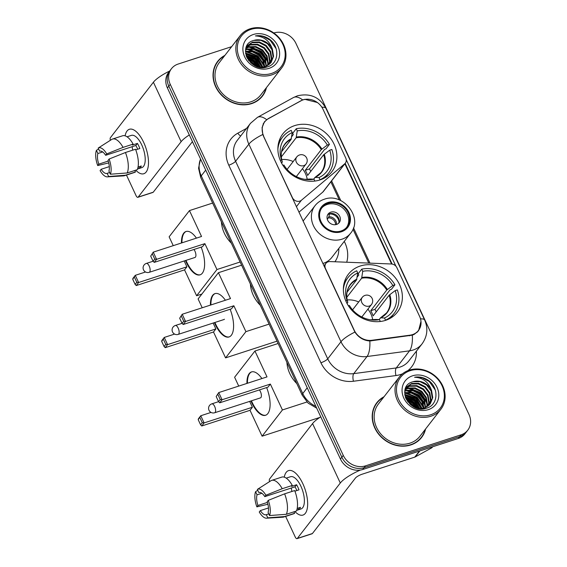 <?xml version="1.0" encoding="UTF-8"?>
<svg xmlns="http://www.w3.org/2000/svg" width="567" height="567" viewBox="0 0 567 567"><rect width="100%" height="100%" fill="white"/><g stroke="black" fill="none" stroke-linecap="round" stroke-linejoin="round"><path stroke-width="0.85" d="M263.62 135.903A15.777 13.714 37.8 0 1 264.739 121.827A15.777 13.714 37.8 0 1 268.489 118.631L300.751 100.869A15.777 13.714 37.8 0 1 303.012 99.891A15.777 13.714 37.8 0 1 323.041 109.325L345.728 157.973A5.84 5.082 -142.2 0 1 345.317 163.19A5.84 5.082 -142.2 0 1 344.665 163.863L301.403 200.25A5.84 5.082 -142.2 0 1 299.83 201.122A5.84 5.082 -142.2 0 1 292.409 197.628L263.449 136.13M360.208 266.029A30.965 26.925 37.8 0 0 348.4 274.215A30.965 26.925 37.8 0 0 350.505 308.71A30.965 26.925 37.8 0 0 385.539 320.355A30.965 26.925 37.8 0 0 397.347 312.162A30.965 26.925 37.8 0 0 395.242 277.674A30.965 26.925 37.8 0 0 360.208 266.029M294.727 125.598A30.965 26.925 37.8 0 0 282.919 133.791A30.965 26.925 37.8 0 0 285.024 168.279A30.965 26.925 37.8 0 0 320.057 179.923A30.965 26.925 37.8 0 0 331.865 171.737A30.965 26.925 37.8 0 0 329.76 137.242A30.965 26.925 37.8 0 0 294.727 125.598M419.594 316.379L396.907 267.723A5.84 5.082 -142.2 0 0 391.35 263.981L329.994 261.571A5.84 5.082 -142.2 0 0 325.905 263.364A5.84 5.082 -142.2 0 0 325.493 268.574L354.276 330.306A15.777 13.714 37.8 0 0 371.853 340.285L410.012 335.182A15.777 13.714 37.8 0 0 418.481 330.455A15.777 13.714 37.8 0 0 419.594 316.379M344.268 241.386A30.965 26.925 -142.2 0 1 346.728 262.223M298.915 212.186L322.736 192.149A5.84 5.082 37.8 0 0 323.388 191.469L345.317 163.19M224.893 55.396A28.336 24.636 37.8 0 0 217.643 61.406A28.336 24.636 37.8 0 0 219.564 92.967A28.336 24.636 37.8 0 0 251.628 103.626A28.336 24.636 37.8 0 0 262.429 96.128A28.336 24.636 37.8 0 0 266.447 87.616M218.862 60.4A28.336 24.636 37.8 0 0 216.963 62.335M384.057 396.723A28.336 24.636 37.8 0 0 376.807 402.733A28.336 24.636 37.8 0 0 378.735 434.301A28.336 24.636 37.8 0 0 410.791 444.953A28.336 24.636 37.8 0 0 421.6 437.462A28.336 24.636 37.8 0 0 425.611 428.943M378.026 401.727A28.336 24.636 37.8 0 0 376.127 403.669M420.976 321.34L418.566 330.745L414.385 334.261L412.344 335.161L369.833 340.973C363.575 340.526 358.599 337.563 354.914 332.078L262.783 134.507L262.067 127.66L264.463 121.777L268.113 118.701L302.65 99.92L304.826 99.324L317.57 102.563M231.655 46.671L178.158 64.043A17.527 15.238 37.8 0 0 171.475 68.678L168.647 72.328A17.527 15.238 37.8 0 0 167.407 87.97L340.434 459.029A17.527 15.238 37.8 0 0 362.696 469.504L458.256 438.468L459.674 436.647A17.527 15.238 37.8 0 0 466.35 432.011A17.527 15.238 37.8 0 1 459.674 436.647L364.106 467.676L459.674 436.647L461.084 434.818A17.527 15.238 37.8 0 0 467.768 430.183A17.527 15.238 37.8 0 0 469.008 414.541L295.981 43.489A17.527 15.238 37.8 0 0 273.818 32.978M340.434 459.029L341.851 457.2A17.527 15.238 37.8 0 0 364.106 467.676A17.527 15.238 37.8 0 1 341.851 457.2L168.824 86.149L341.851 457.2L343.262 455.379A17.527 15.238 37.8 0 0 365.524 465.854L461.084 434.818M170.057 70.506A17.527 15.238 37.8 0 0 168.824 86.149A17.527 15.238 37.8 0 1 170.057 70.506M346.217 159.625L395.929 266.228M345.168 163.374L392.116 264.066M171.475 68.678A17.527 15.238 37.8 0 0 170.235 84.32L343.262 455.379M420.863 438.355A28.336 24.636 37.8 0 0 422.266 436.03M261.699 97.021A28.336 24.636 37.8 0 0 263.102 94.696M458.256 438.468A17.527 15.238 37.8 0 0 464.94 433.833L467.768 430.183M125.109 135.832A23.367 9.937 72 0 1 140.092 136.08A23.367 9.937 72 0 1 143.678 142.381A23.367 9.937 72 0 1 148.49 161.928A23.367 9.937 72 0 1 135.74 170.178A23.367 9.937 72 0 0 143.82 173.729A23.367 9.937 72 0 0 143.678 142.381A23.367 9.937 72 0 0 129.382 129.276A23.367 9.937 72 0 0 125.109 135.832M169.646 71.031A23.367 5.876 155 0 0 153.402 82.229L110.437 137.653A2.92 1.24 -108 0 0 110.359 140.304M189.314 134.953A23.367 5.876 155 0 0 181.128 141.679L138.157 197.103L153.246 192.206L192.44 141.651M153.246 192.206A2.92 1.24 72 0 1 152.955 192.419L137.866 197.316A2.92 1.24 -108 0 1 136.08 195.679L126.462 175.068M108.233 161.071L98.786 164.139A11.687 4.968 72 0 1 97.893 153.501L102.705 151.935M99.934 151.134L99.664 151.219A11.687 4.968 72 0 1 99.799 151.169A11.687 4.968 72 0 1 105.639 155.301L135.811 145.506A11.687 4.968 -108 0 1 137.122 147.923A11.687 4.968 -108 0 1 137.689 149.227M132.728 150.149A11.687 4.968 72 0 1 132.21 146.676M127.043 136.796L131.367 135.385A16.946 7.201 72 0 1 141.729 144.89A16.946 7.201 72 0 1 141.835 167.619L137.512 169.023M99.664 151.219L98.19 148.065L111.586 139.525A19.278 8.2 72 0 1 111.72 139.432A19.278 8.2 72 0 1 112.542 139.043L122.6 135.782A19.278 8.2 72 0 1 133.132 144.117L132.409 145.039L137.441 143.408A16.946 7.201 72 0 1 138.709 145.868A16.946 7.201 72 0 1 139.829 148.533L135.754 149.858M137.554 168.909L139.525 168.264A16.946 7.201 72 0 0 141.296 165.982L138.043 167.038M135.52 149.241A19.278 8.2 72 0 1 137.235 169.696L127.178 172.963L110.388 174.218L108.921 171.071A11.687 4.968 72 0 0 108.028 160.433L109.112 159.029L125.456 152.509L135.52 149.241M109.608 172.552L107.149 173.346L108.623 176.5L125.406 175.238L135.463 171.978L134.776 170.49M135.463 171.978A19.278 8.2 72 0 1 134.514 172.453L124.449 175.72A19.278 8.2 72 0 1 123.563 175.89L107.397 176.861A15.189 6.457 72 0 1 100.09 170.667L101.174 169.264L109.311 166.62M133.132 144.117L123.067 147.385L106.724 153.905L105.639 155.301M112.542 139.043A19.278 8.2 72 0 1 123.067 147.385M125.456 152.509A19.278 8.2 72 0 1 127.178 172.963M125.406 175.238A19.278 8.2 72 0 1 124.449 175.72M98.19 148.065A15.189 6.457 72 0 1 106.724 153.905M109.112 159.029A15.189 6.457 72 0 1 110.388 174.218M108.623 176.5A15.189 6.457 72 0 1 107.397 176.861M107.149 173.346A11.687 4.968 72 0 1 107.014 173.396A11.687 4.968 72 0 1 101.174 169.264M98.786 164.139L97.701 165.543L108.736 162.92M97.701 165.543A15.189 6.457 72 0 1 96.425 150.347L97.893 153.501M98.608 148.951L96.425 150.347M137.441 143.408L135.811 145.506M138.837 166.783L139.525 168.264M271.536 73.434A25.125 21.844 37.8 0 0 282.883 44.375A25.125 21.844 37.8 0 0 250.983 29.364A25.125 21.844 37.8 0 0 239.628 58.422A25.125 21.844 37.8 0 0 271.536 73.434M271.657 74.915A26.295 22.857 37.8 0 0 281.679 67.962A26.295 22.857 37.8 0 0 279.9 38.676A26.295 22.857 37.8 0 0 250.146 28.789A26.295 22.857 37.8 0 0 240.125 35.742A26.295 22.857 37.8 0 0 241.911 65.028A26.295 22.857 37.8 0 0 271.657 74.915M240.125 35.742L219.259 62.661A26.295 22.857 37.8 0 0 221.045 91.939A26.295 22.857 37.8 0 0 250.791 101.833A26.295 22.857 37.8 0 0 260.813 94.873L281.679 67.962M260.076 66.97A26.295 22.857 37.8 0 0 258.283 64.702M255.462 61.867A26.295 22.857 37.8 0 0 249.976 58.04M259.799 98.963A28.045 24.388 37.8 0 0 260.785 97.772L262.202 95.951A28.045 24.388 37.8 0 0 266.015 88.169M259.424 67.225A28.045 24.388 37.8 0 0 254.867 62.384M250.479 59.202A28.045 24.388 37.8 0 0 246.78 57.288M224.461 55.949A28.045 24.388 37.8 0 0 217.877 61.583A28.045 24.388 37.8 0 0 219.776 92.818A28.045 24.388 37.8 0 0 251.507 103.364A28.045 24.388 37.8 0 0 262.202 95.951M245.61 49.598L247.226 48.975L254.172 48.84L260.813 52.221L265.335 58.273L266.384 66.219M245.561 49.995L246.787 49.542L253.725 49.407L260.366 52.795L264.895 58.84L266.001 66.382M245.915 48.167L248.998 46.692L255.937 46.558L262.578 49.946L267.107 55.991L268.262 63.135L267.794 65.481M245.83 48.5L248.552 47.267L255.497 47.132L262.138 50.513L266.66 56.565L267.815 63.71L267.454 65.68M246.312 47.004L250.763 44.41L257.709 44.276L264.35 47.663L268.871 53.709L270.027 60.853L269.034 64.624M246.206 47.259L250.323 44.984L257.262 44.85L263.903 48.23L268.432 54.283L269.587 61.427L268.744 64.851M272.408 49.152A14.607 12.701 37.8 0 0 253.86 40.42C236.078 44.694 250.167 73.306 267.128 66.941C279.68 63.823 279.978 45.183 268.092 38.308C263.96 35.955 259.729 35.154 255.412 35.919C263.733 36.288 269.396 40.696 272.408 49.152L273.563 56.296L271.083 62.561L265.363 66.615L260.111 67.353M246.298 47.033L247.113 45.799L252.535 42.135L259.473 41.993L266.114 45.381L270.643 51.434L271.799 58.578L270.133 63.646M264.924 67.189L263.74 67.537M246.439 46.685L247.113 45.799M246.9 46.09L252.088 42.702L259.034 42.568L265.675 45.955L270.197 52.001L271.352 59.145L269.871 63.901M250.508 62.533L252.882 64.454M247.106 57.962L253.74 61.349L258.028 66.878M247.545 58.777L253.293 61.916L257.156 66.601M246.043 55.297L255.504 59.067L260.799 67.367M246.234 55.899L255.065 59.634L260.196 67.353M245.589 53.121L257.276 56.785L262.946 67.204M245.667 53.631L256.83 57.359L262.443 67.275M245.483 51.25L252.414 51.122L259.041 54.503L263.357 60.095L264.782 66.8M245.483 51.696L252.23 51.76L258.602 55.077L262.812 60.442L264.35 66.92M253.86 40.42L260.799 40.285L267.44 43.673L271.969 49.719L273.124 56.863L270.863 62.845M253.371 34.488A19.278 16.762 37.8 0 0 244.66 56.785A19.278 16.762 37.8 0 0 269.141 68.309A19.278 16.762 37.8 0 0 277.858 46.005A19.278 16.762 37.8 0 0 253.371 34.488M217.877 61.583L216.459 63.405A28.045 24.388 37.8 0 0 215.559 64.659M255.412 35.919L263.081 36.437L270.147 40.236L276.15 48.727M249.14 47.104L261.309 51.64L267.879 62.051M247.375 49.379L259.537 53.922L266.114 64.333M245.603 51.661L257.772 56.204L264.342 66.615M245.738 54.042L256 58.479L262.117 67.303M246.567 56.799L254.236 60.761L259.36 67.211M248.771 60.605L252.464 63.043L255.2 65.793M250.479 46.848L261.529 51.356L267.766 60.549M248.715 49.123L259.757 53.638L266.001 62.831M246.943 51.406L257.992 55.913L264.229 65.113M245.681 53.723L256.22 58.195L262.422 67.275M246.418 56.416L254.455 60.478L259.757 67.289M248.318 59.982L252.684 62.76L255.894 66.112M278.829 141.927A29.215 25.402 37.8 0 1 278.999 141.707L282.536 137.143A29.215 25.402 37.8 0 1 291.218 130.36L292.225 132.529A26.762 23.268 37.8 0 0 281.53 159.915L282.309 161.907L281.572 163.09M281.572 151.722L291.119 139.411L292.225 132.529M291.651 136.725L293.316 134.577L292.714 133.288L296.25 128.73A29.215 25.402 37.8 0 1 329.448 144.351L325.912 148.915L324.65 149.327L309.44 168.938L305.237 170.306L321.283 149.61L327.329 145.046A26.762 23.268 37.8 0 0 297.257 130.892L296.25 128.73M310.744 171.411A27.755 24.133 37.8 0 0 309.44 168.938M325.004 177.719A29.215 25.402 37.8 0 0 325.175 177.506L328.711 172.942A29.215 25.402 37.8 0 0 331.844 149.482L329.718 150.17L323.672 154.734L307.633 175.43A22.9 19.916 -142.2 0 0 305.237 170.306M319.809 180.001L320.029 179.725A29.215 25.402 37.8 0 0 328.711 172.942M282.536 137.143A29.215 25.402 37.8 0 0 277.88 149.192M320.029 179.725L319.015 177.556A26.762 23.268 37.8 0 0 329.718 150.17M282.919 165.366L283.918 165.04A26.762 23.268 37.8 0 0 306.003 179.498A26.762 23.268 37.8 0 0 313.99 179.193L314.862 181.064M281.53 159.915L280.254 160.333M313.537 179.172L315.217 177.393L319.015 177.556M313.99 179.193L310.184 179.03A23.176 20.15 37.8 0 1 304.77 179.328L310.057 179.037M314.735 177.634L315.217 177.393A23.176 20.15 37.8 0 0 324.289 154.174M291.381 138.688A23.176 20.15 37.8 0 0 282.309 161.907L282.175 162.311M221.413 221.895A32.135 27.939 37.8 0 0 231.336 243.179M329.448 144.351L327.329 145.046M297.257 130.892L296.144 137.781L281.296 156.931M281.679 159.547A21.971 19.101 -142.2 0 1 293.189 161.545M302.424 168.704A21.971 19.101 -142.2 0 1 307.229 179.356M201.157 247.141A22.786 9.689 72 0 1 200.073 274.846A22.786 9.689 72 0 1 186.139 262.067A22.786 9.689 72 0 1 185.459 260.551M201.88 294.046L196.607 295.761L184.544 269.878L136.257 285.555L135.123 284.4L132.735 279.276L132.912 278.383L135.279 275.328L145.549 271.99M173.247 245.66L169.129 236.822L189.463 210.591L212.632 203.064M184.544 269.878L186.912 266.823L138.624 282.501L136.257 285.555M181.447 242.995A22.786 9.689 72 0 1 185.997 231.506A22.786 9.689 72 0 1 196.43 238.126M184.183 260.962L186.912 266.823M196.607 295.761L216.948 269.531L204.878 243.647L202.504 246.702L154.224 262.386L156.591 259.332L204.878 243.647M152.367 253.959L154.756 259.084L156.591 259.332L153.246 252.152L150.702 256.107L153.246 252.152L201.533 236.474L189.463 210.591M240.117 262.004L216.948 269.531M132.735 279.276L135.279 275.328L138.624 282.501L136.789 282.26L134.4 277.135M135.123 284.4L136.789 282.26M154.756 259.084L153.09 261.231L154.224 262.386M150.702 256.107L153.09 261.231L146.321 263.428A4.671 1.984 72 0 1 149.185 266.051A4.671 1.984 72 0 1 149.681 271.976A4.671 1.984 72 0 1 149.213 272.323L194.984 257.461A4.671 1.984 -108 0 0 195.452 257.113A4.671 1.984 -108 0 0 193.907 249.494M200.321 274.754A22.786 9.689 72 0 1 185.962 260.388M181.95 242.832A22.786 9.689 72 0 1 184.218 233.023A22.786 9.689 72 0 1 186.252 231.428M344.311 282.352A29.215 25.402 37.8 0 1 344.481 282.132L348.018 277.568A29.215 25.402 37.8 0 1 356.7 270.792L357.713 272.954A26.762 23.268 37.8 0 0 347.011 300.347L347.791 302.331L347.054 303.515M347.061 292.154L356.6 279.843L357.713 272.954M357.132 277.15L358.798 275.009L358.195 273.719L361.732 269.155A29.215 25.402 37.8 0 1 394.93 284.783L391.4 289.34L390.131 289.751L374.929 309.369L370.726 310.73L386.765 290.042L392.811 285.47A26.762 23.268 37.8 0 0 362.738 271.324L361.732 269.155M376.233 311.836A27.755 24.133 37.8 0 0 374.929 309.369M390.486 318.151A29.215 25.402 37.8 0 0 390.656 317.931L394.193 313.367A29.215 25.402 37.8 0 0 397.325 289.907L395.199 290.595L389.16 295.166L373.114 315.862A22.9 19.916 -142.2 0 0 370.726 310.73M385.291 320.433L385.51 320.149A29.215 25.402 37.8 0 0 394.193 313.367M348.018 277.568A29.215 25.402 37.8 0 0 343.361 289.617M385.51 320.149L384.504 317.988A26.762 23.268 37.8 0 0 395.199 290.595M348.4 305.797L349.4 305.471A26.762 23.268 37.8 0 0 371.484 319.93A26.762 23.268 37.8 0 0 379.472 319.618L380.344 321.489M347.011 300.347L345.735 300.758M379.018 319.604L380.698 317.818L384.504 317.988M379.472 319.618L375.673 319.455A23.176 20.15 37.8 0 1 370.251 319.76L375.545 319.462M380.216 318.059L380.698 317.818A23.176 20.15 37.8 0 0 389.77 294.606M356.863 279.12A23.176 20.15 37.8 0 0 347.791 302.331L347.656 302.743M286.895 362.32A32.135 27.939 37.8 0 0 296.825 383.604M394.93 284.783L392.811 285.47M362.738 271.324L361.633 278.206L346.777 297.363M347.16 299.978A21.971 19.101 -142.2 0 1 358.67 301.97M367.905 309.128A21.971 19.101 -142.2 0 1 372.71 319.781M266.639 387.573A22.786 9.689 72 0 1 265.554 415.278A22.786 9.689 72 0 1 251.62 402.499A22.786 9.689 72 0 1 250.947 400.975M319.816 417.44L262.096 436.186L250.026 410.302L201.739 425.987L200.605 424.832L198.216 419.708L198.393 418.807L200.761 415.753L211.03 412.415M238.728 386.084L234.61 377.246L254.944 351.023L278.113 343.496M250.026 410.302L252.393 407.248L204.106 422.925L201.739 425.987M246.928 383.42A22.786 9.689 72 0 1 251.479 371.931A22.786 9.689 72 0 1 261.911 378.558M249.664 401.393L252.393 407.248M262.096 436.186L282.43 409.955L270.36 384.079L267.993 387.133L219.705 402.811L222.073 399.756L270.36 384.079M217.848 394.391L220.237 399.515L222.073 399.756L218.727 392.584L216.183 396.531L218.727 392.584L267.014 376.899L254.944 351.023M306.945 401.996L282.43 409.955M198.216 419.708L200.761 415.753L204.106 422.925L202.27 422.684L199.882 417.56M200.605 424.832L202.27 422.684M220.237 399.515L218.571 401.656L219.705 402.811M216.183 396.531L218.571 401.656L211.81 403.86A4.671 1.984 72 0 1 214.666 406.475A4.671 1.984 72 0 1 215.162 412.4A4.671 1.984 72 0 1 214.695 412.748L260.466 397.885A4.671 1.984 -108 0 0 260.933 397.538A4.671 1.984 -108 0 0 259.388 389.926M265.803 415.186A22.786 9.689 72 0 1 251.443 400.812M247.432 383.257A22.786 9.689 72 0 1 249.7 373.455A22.786 9.689 72 0 1 251.734 371.86M328.137 203.319A15.777 13.714 37.8 0 0 322.12 207.494A15.777 13.714 37.8 0 0 323.19 225.064A15.777 13.714 37.8 0 0 341.043 230.996A15.777 13.714 37.8 0 0 347.054 226.828A15.777 13.714 37.8 0 0 345.983 209.251A15.777 13.714 37.8 0 0 328.137 203.319M346.593 227.381A15.777 13.714 37.8 0 0 344.835 210.073A15.777 13.714 37.8 0 0 327.251 204.46A15.777 13.714 37.8 0 0 321.695 208.075M334.941 261.763A27.634 24.027 37.8 0 0 338.818 248.417M322.836 263.485A22.496 19.562 37.8 0 0 323.275 263.35A22.496 19.562 37.8 0 0 331.851 257.397L350.597 233.221A22.496 19.562 -142.2 0 1 342.021 239.175A22.496 19.562 -142.2 0 1 316.57 230.712A22.496 19.562 -142.2 0 1 315.046 205.658L303.069 221.095M250.38 284.01A32.135 27.939 37.8 0 0 260.303 305.294M330.837 212.15A7.01 6.095 37.8 0 0 328.165 214A7.01 6.095 37.8 0 0 328.64 221.81A7.01 6.095 37.8 0 0 336.571 224.447A7.01 6.095 37.8 0 0 339.243 222.597A7.01 6.095 37.8 0 0 338.768 214.787A7.01 6.095 37.8 0 0 330.837 212.15M338.549 223.334A7.01 6.095 37.8 0 0 337.152 215.942A7.01 6.095 37.8 0 0 329.597 213.745A7.01 6.095 37.8 0 0 327.62 214.865M339.009 222.044A8.179 7.109 -142.2 0 0 329.47 213.993L329.384 213.816M329.47 213.993L328.895 216.757L327.308 219.323M230.124 309.256A22.786 9.689 72 0 1 229.04 336.961A22.786 9.689 72 0 1 215.106 324.189A22.786 9.689 72 0 1 214.411 322.637M277.029 341.164L225.574 357.876L213.504 331.993L165.224 347.67L164.09 346.522L161.701 341.391L161.879 340.498L164.246 337.443L174.593 334.083M202.213 307.775L198.089 298.937L218.43 272.706L241.599 265.186M213.504 331.993L215.878 328.938L167.591 344.616L165.224 347.67M210.414 305.11A22.786 9.689 72 0 1 214.964 293.621A22.786 9.689 72 0 1 225.397 300.248M213.128 323.048L215.878 328.938M225.574 357.876L245.908 331.645L233.845 305.762L231.471 308.824L183.184 324.501L185.558 321.446L233.845 305.762M181.327 316.074L183.722 321.205L185.558 321.446L182.213 314.267L179.668 318.222L182.213 314.267L230.493 298.589L218.43 272.706M269.084 324.118L245.908 331.645M161.701 341.391L164.246 337.443L167.591 344.616L165.755 344.375L163.36 339.25M164.09 346.522L165.755 344.375M183.722 321.205L182.057 323.346L183.184 324.501M179.668 318.222L182.057 323.346L175.323 325.501A4.671 1.984 72 0 1 178.187 328.123A4.671 1.984 72 0 1 178.683 334.048A4.671 1.984 72 0 1 178.215 334.388L224.163 319.469M229.288 336.876A22.786 9.689 72 0 1 214.914 322.474M210.917 304.947A22.786 9.689 72 0 1 213.185 295.138A22.786 9.689 72 0 1 215.219 293.543M223.717 319.618A4.671 1.984 -108 0 0 223.951 319.575A4.671 1.984 -108 0 0 224.419 319.228M284.273 477.159A23.367 9.937 72 0 1 299.263 477.414A23.367 9.937 72 0 1 302.842 483.715A23.367 9.937 72 0 1 307.654 503.262A23.367 9.937 72 0 1 294.904 511.512A23.367 9.937 72 0 0 302.984 515.063A23.367 9.937 72 0 0 302.842 483.715A23.367 9.937 72 0 0 288.546 470.61A23.367 9.937 72 0 0 284.273 477.159M320.759 416.83A23.367 5.876 155 0 0 312.566 423.563L269.601 478.98A2.92 1.24 -108 0 0 269.523 481.631M360.357 470.064A23.367 5.876 155 0 0 340.292 483.013L297.321 538.437L312.41 533.533L355.381 478.116A5.84 1.467 -25 0 1 362.178 474.196L414.768 457.122L419.467 451.063M312.41 533.533A2.92 1.24 72 0 1 312.119 533.753L297.03 538.65A2.92 1.24 -108 0 1 295.244 537.013L285.633 516.395M432.664 446.782L432.217 447.356A2.92 2.537 -142.2 0 1 431.522 447.951L415.186 456.938A2.92 2.537 -142.2 0 1 414.768 457.122M267.397 502.405L257.95 505.466A11.687 4.968 72 0 1 257.057 494.828L261.869 493.269M259.098 492.461L258.828 492.553A11.687 4.968 72 0 1 258.963 492.503A11.687 4.968 72 0 1 264.803 496.635L294.982 486.833A11.687 4.968 -108 0 1 296.286 489.25A11.687 4.968 -108 0 1 296.853 490.561M291.892 491.476A11.687 4.968 72 0 1 291.374 488.01M286.207 478.123L290.538 476.719A16.946 7.201 72 0 1 300.893 486.224A16.946 7.201 72 0 1 300.999 508.953L296.676 510.357M258.828 492.553L257.361 489.399L270.75 480.859A19.278 8.2 72 0 1 270.884 480.766A19.278 8.2 72 0 1 271.706 480.377L281.764 477.109A19.278 8.2 72 0 1 292.296 485.444L291.58 486.373L296.605 484.735A16.946 7.201 72 0 1 297.881 487.202A16.946 7.201 72 0 1 298.993 489.86L294.918 491.185M296.718 510.236L298.696 509.598A16.946 7.201 72 0 0 300.46 507.316L297.207 508.372M294.684 490.568A19.278 8.2 72 0 1 296.399 511.023L286.342 514.29L269.552 515.552L268.085 512.398A11.687 4.968 72 0 0 267.192 501.76L268.276 500.356L284.627 493.836L294.684 490.568M268.772 513.879L266.313 514.68L267.787 517.834L284.57 516.572L294.634 513.305L293.94 511.824M294.634 513.305A19.278 8.2 72 0 1 293.678 513.787L283.613 517.054A19.278 8.2 72 0 1 282.727 517.217L266.561 518.195A15.189 6.457 72 0 1 259.254 511.994L260.345 510.591L268.474 507.954M292.296 485.444L282.231 488.711L265.888 495.232L264.803 496.635M271.706 480.377A19.278 8.2 72 0 1 282.231 488.711M284.627 493.836A19.278 8.2 72 0 1 286.342 514.29M284.57 516.572A19.278 8.2 72 0 1 283.613 517.054M257.361 489.399A15.189 6.457 72 0 1 265.888 495.232M268.276 500.356A15.189 6.457 72 0 1 269.552 515.552M267.787 517.834A15.189 6.457 72 0 1 266.561 518.195M266.313 514.68A11.687 4.968 72 0 1 266.178 514.73A11.687 4.968 72 0 1 260.345 510.591M257.95 505.466L256.865 506.87L267.907 504.254M256.865 506.87A15.189 6.457 72 0 1 255.589 491.681L257.057 494.828M257.772 490.285L255.589 491.681M296.605 484.735L294.982 486.833M298.001 508.11L298.696 509.598M430.7 414.768A25.125 21.844 37.8 0 0 442.047 385.709A25.125 21.844 37.8 0 0 410.147 370.69A25.125 21.844 37.8 0 0 398.792 399.756A25.125 21.844 37.8 0 0 430.7 414.768M430.821 416.249A26.295 22.857 37.8 0 0 440.85 409.296A26.295 22.857 37.8 0 0 439.064 380.01A26.295 22.857 37.8 0 0 409.317 370.123A26.295 22.857 37.8 0 0 399.288 377.076A26.295 22.857 37.8 0 0 401.075 406.362A26.295 22.857 37.8 0 0 430.821 416.249M399.288 377.076L378.423 403.988A26.295 22.857 37.8 0 0 380.209 433.273A26.295 22.857 37.8 0 0 409.955 443.16A26.295 22.857 37.8 0 0 419.984 436.207L440.85 409.296M419.24 408.297A26.295 22.857 37.8 0 0 417.447 406.029M414.626 403.201A26.295 22.857 37.8 0 0 409.14 399.374M418.963 440.29A28.045 24.388 37.8 0 0 419.956 439.106L421.366 437.285A28.045 24.388 37.8 0 0 425.179 429.502M418.588 408.552A28.045 24.388 37.8 0 0 414.03 403.718M409.643 400.536A28.045 24.388 37.8 0 0 405.944 398.622M383.625 397.283A28.045 24.388 37.8 0 0 377.041 402.917A28.045 24.388 37.8 0 0 378.94 434.152A28.045 24.388 37.8 0 0 410.678 444.698A28.045 24.388 37.8 0 0 421.366 437.285M404.774 390.932L406.39 390.309L413.336 390.167L419.977 393.555L424.499 399.607L425.548 407.553M404.725 391.322L405.951 390.876L412.889 390.741L419.53 394.129L424.059 400.174L425.165 407.708M405.079 389.494L408.162 388.026L415.101 387.892L421.742 391.273L426.271 397.325L427.426 404.469L426.958 406.815M404.994 389.834L407.723 388.593L414.661 388.459L421.302 391.847L425.824 397.892L426.979 405.036L426.625 407.014M405.476 388.338L409.927 385.744L416.873 385.61L423.514 388.99L428.035 395.043L429.191 402.187L428.205 405.958M405.37 388.593L409.487 386.311L416.426 386.177L423.067 389.564L427.596 395.61L428.751 402.754L427.908 406.185M431.572 390.479A14.607 12.701 37.8 0 0 413.024 381.754C395.242 386.021 409.331 414.64 426.292 408.268C438.851 405.157 439.142 386.517 427.256 379.642C423.124 377.282 418.893 376.488 414.576 377.253C422.897 377.622 428.56 382.03 431.572 390.479L432.727 397.623L430.254 403.888L424.534 407.949L419.275 408.679M405.462 388.367L406.277 387.133L411.699 383.462L418.637 383.327L425.278 386.715L429.807 392.761L430.963 399.905L429.297 404.98M424.088 408.516L422.904 408.864M405.603 388.012L406.277 387.133M406.064 387.424L411.259 384.036L418.198 383.902L424.839 387.282L429.361 393.335L430.516 400.479L429.035 405.235M409.679 403.867L412.053 405.788M406.27 399.296L412.904 402.676L417.192 408.212M406.709 400.104L412.464 403.25L416.32 407.935M405.207 396.624L414.668 400.394L419.963 408.694M405.398 397.233L414.229 400.968L419.36 408.687M404.753 394.455L416.44 398.119L422.11 408.538M404.831 394.965L415.994 398.686L421.614 408.601L415.384 399.529L404.845 395.057M404.647 392.577L411.578 392.456L418.205 395.837L422.528 401.422L423.946 408.134M404.647 393.023L411.394 393.087L417.766 396.404L421.976 401.769L423.514 408.254M413.024 381.754L419.963 381.619L426.604 385L431.133 391.053L432.288 398.197L430.027 404.172M412.535 375.815A19.278 16.762 37.8 0 0 403.824 398.119A19.278 16.762 37.8 0 0 428.312 409.643A19.278 16.762 37.8 0 0 437.022 387.339A19.278 16.762 37.8 0 0 412.535 375.815M377.041 402.917L375.623 404.739A28.045 24.388 37.8 0 0 374.723 405.993M414.576 377.253L422.245 377.764L429.311 381.57L435.314 390.061M408.311 388.43L420.473 392.974L427.043 403.385M406.539 390.713L418.701 395.249L425.278 405.667M404.774 392.995L416.936 397.531L423.514 407.942M404.902 395.369L415.164 399.813L421.288 408.637M405.731 398.126L413.4 402.095L418.531 408.545M407.942 401.932L411.628 404.377L414.364 407.12M409.643 388.175L420.693 392.683L426.93 401.883M407.879 390.457L418.921 394.965L425.165 404.165M406.107 392.74L417.156 397.247L423.393 406.447M405.582 397.751L413.619 401.812L418.928 408.623M407.482 401.316L411.848 404.087L415.058 407.446M371.853 340.285L371.364 340.916M410.012 335.182L409.516 335.813M322.736 192.149L344.665 163.863M296.378 206.735L301.403 200.25M416.398 351.171A29.215 25.402 -142.2 0 1 407.822 370.669M402.52 373.781A29.215 25.402 -142.2 0 1 400.536 374.518A29.215 25.402 -142.2 0 1 395.986 375.552L353.468 381.244A29.215 25.402 -142.2 0 1 320.922 362.752L228.792 165.188A29.215 25.402 -142.2 0 1 237.807 133.202L246.581 128.369M412.344 335.161A20.447 7.669 82.4 0 1 409.537 350.831L396.276 367.94A23.367 20.32 37.8 0 0 399.912 367.118A23.367 20.32 37.8 0 0 408.828 360.931L422.089 343.829A23.367 20.32 -142.2 0 1 413.18 350.009A23.367 20.32 -142.2 0 1 409.537 350.831L367.019 356.523A23.367 20.32 -142.2 0 1 340.98 341.731L248.849 144.167A20.447 5.138 -25 0 1 262.783 134.507M420.523 318.902A20.447 5.138 -25 0 1 424.669 320.05L325.961 108.382C319.639 97.077 310.121 92.889 297.406 95.83L293.444 97.545A20.447 9.455 61.2 0 1 302.65 99.92M354.914 332.078A20.447 5.138 155 0 0 340.98 341.731L327.719 358.84A23.367 20.32 37.8 0 0 353.758 373.632L396.276 367.94A5.84 2.19 -97.6 0 0 395.986 375.552M369.833 340.973A20.447 7.669 82.4 0 1 367.019 356.523L353.758 373.632A5.84 2.19 -97.6 0 0 353.468 381.244M293.444 97.545L257.496 117.334A20.447 9.455 61.2 0 1 266.632 119.651M228.792 165.188A5.84 1.467 -25 0 0 235.588 161.269L248.849 144.167A23.367 20.32 -142.2 0 1 250.501 123.315L237.24 140.418A23.367 20.32 37.8 0 0 235.588 161.269L327.719 358.84A5.84 1.467 -25 0 1 320.922 362.752M325.961 108.382A20.447 5.138 155 0 0 321.879 107.234M344.864 163.771L391.599 263.995M170.235 84.32L167.407 87.97M365.524 465.854L362.696 469.504M237.807 133.202A5.84 2.7 -118.8 0 0 240.706 135.945M369.96 263.138L353.496 227.828M340.81 200.619L331.603 180.88M200.548 159.051A23.367 20.32 37.8 0 0 201.257 175.855L205.708 170.114M316.719 408.169L308.15 403.151L302.232 395.213L200.725 177.528A11.687 2.941 -25 0 1 201.257 175.855L302.764 393.541L307.222 387.8M302.232 395.213A11.687 2.941 -25 0 1 302.764 393.541A23.367 20.32 37.8 0 0 315.862 406.326M181.128 141.679L153.402 82.229M291.119 139.411A22.9 19.916 37.8 0 0 284.825 144.493C281.154 149.362 280.318 155.174 282.316 161.914M314.954 177.45L321.021 172.559A22.9 19.916 37.8 0 0 323.672 154.734M321.893 149.05A23.176 20.15 37.8 0 0 296.406 137.058M321.283 149.61A22.9 19.916 37.8 0 0 296.144 137.781M296.761 156.939A5.84 5.84 0 0 1 306.676 158.044A5.84 5.84 0 0 1 305.996 164.097A5.84 5.082 -142.2 0 1 303.77 165.642A5.84 5.082 -142.2 0 1 296.35 162.148A5.84 5.082 -142.2 0 1 296.761 156.939L287.093 169.405M356.6 279.843A22.9 19.916 37.8 0 0 350.307 284.918C346.635 289.787 345.799 295.598 347.798 302.346M380.436 317.874L386.51 312.984A22.9 19.916 37.8 0 0 389.16 295.166M387.381 289.482A23.176 20.15 37.8 0 0 361.888 277.483M386.765 290.042A22.9 19.916 37.8 0 0 361.633 278.206M362.242 297.363A5.84 5.84 0 0 1 372.158 298.476A5.84 5.84 0 0 1 371.477 304.522A5.84 5.082 -142.2 0 1 369.252 306.067A5.84 5.082 -142.2 0 1 361.831 302.58A5.84 5.082 -142.2 0 1 362.242 297.363L352.575 309.837M341.398 231.768A16.649 14.48 37.8 0 0 348.925 212.505A16.649 14.48 37.8 0 0 327.776 202.554A16.649 14.48 37.8 0 0 320.256 221.817A16.649 14.48 37.8 0 0 341.398 231.768M328.895 216.757A6.783 5.897 -142.2 0 1 336.493 224.475M328.442 217.863A6.428 5.585 -142.2 0 1 335.586 224.681M340.292 483.013L312.566 423.563M419.835 450.942L415.186 456.938M431.522 447.951L432.345 446.881M264.739 121.827L263.216 123.783M418.481 330.455L416.844 332.56M323.955 265.88L325.905 263.364M422.089 343.829C427.398 336.33 428.255 328.406 424.669 320.05M257.496 117.334L250.501 123.315M368.763 263.095L352.965 229.217M339.328 199.967L330.866 181.83M200.725 177.528L198.556 168.193L200.505 158.944M104.441 144.075L111.72 139.432M146.321 263.428A4.671 4.671 0 0 0 143.529 269.849A4.671 4.671 0 0 0 149.213 272.323M305.996 164.097L296.328 176.564M211.81 403.86A4.671 4.671 0 0 0 209.017 410.281A4.671 4.671 0 0 0 214.695 412.748M371.477 304.522L361.81 316.996M350.597 233.221C363.695 218.267 343.028 191.93 324.204 199.279C320.468 200.512 317.414 202.639 315.046 205.658M335.324 261.196L335.104 261.77M175.323 325.501A4.671 4.671 0 0 0 172.531 331.922A4.671 4.671 0 0 0 178.215 334.388M263.612 485.409L270.884 480.766"/></g></svg>
